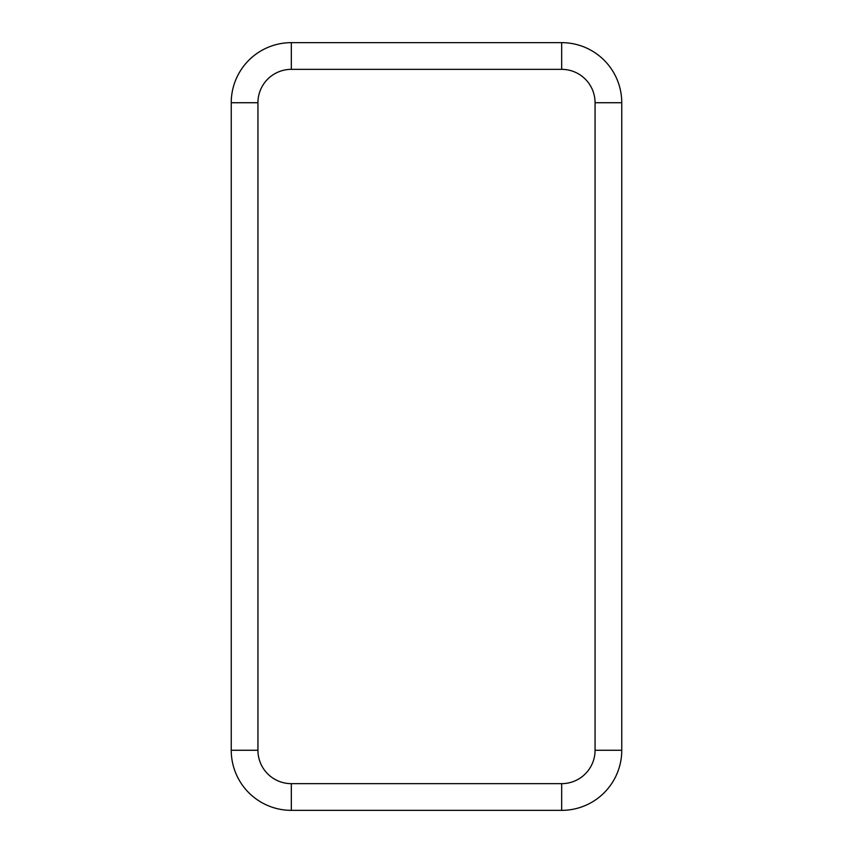 <?xml version="1.0" encoding="UTF-8"?>
<svg xmlns="http://www.w3.org/2000/svg" width="853" height="853" viewBox="0 0 853 853"><rect width="100%" height="100%" fill="white"/><g stroke="black" fill="none" stroke-linecap="round" stroke-linejoin="round"><path stroke-width="1.28" d="M561.679 783.651L561.679 810.35A60.083 60.083 0 0 0 621.762 750.267L621.762 102.733A60.083 60.083 0 0 0 561.679 42.65L291.321 42.65A60.083 60.083 0 0 0 231.238 102.733L231.238 750.267A60.083 60.083 0 0 0 291.321 810.35L561.679 810.35A60.083 60.083 0 0 0 621.762 750.267L595.063 750.267L595.063 102.733A33.374 33.374 0 0 0 561.679 69.349L291.321 69.349A33.374 33.374 0 0 0 257.937 102.733L257.937 750.267A33.374 33.374 0 0 0 291.321 783.651L561.679 783.651A33.374 33.374 0 0 0 595.063 750.267M291.321 783.651L291.321 810.35A60.083 60.083 0 0 1 231.238 750.267L257.937 750.267M257.937 102.733L231.238 102.733A60.083 60.083 0 0 1 291.321 42.65L291.321 69.349M561.679 69.349L561.679 42.65A60.083 60.083 0 0 1 621.762 102.733L595.063 102.733"/></g></svg>
